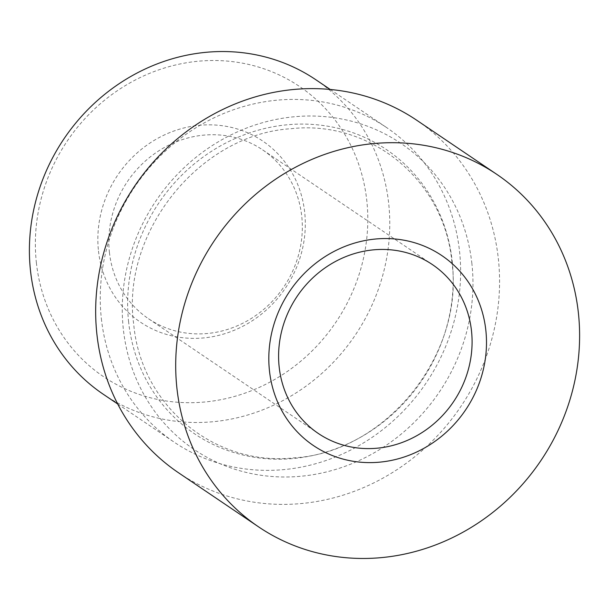 <?xml version="1.0" encoding="UTF-8"?>
<svg xmlns="http://www.w3.org/2000/svg" width="610" height="610" viewBox="0 0 610 610"><rect width="100%" height="100%" fill="white"/><g stroke="black" fill="none" stroke-linecap="round" stroke-linejoin="round"><path stroke-width="0.46" stroke-dasharray="3.05 2.29" d="M178.516 472.765A212.73 196.847 124 0 0 398.932 468.373A212.73 196.847 124 0 0 498.339 258.701A212.73 196.847 124 0 0 416.721 120.239M36.379 262.719A175.093 162.016 124 0 0 219.981 399.855A175.093 162.016 124 0 0 366.785 200.492A175.093 162.016 124 0 0 183.183 63.356A175.093 162.016 124 0 0 36.379 262.719M103.319 394.281A189.801 175.627 124 0 0 299.975 390.362A189.801 175.627 124 0 0 388.669 203.29A189.801 175.627 124 0 0 315.85 79.75M98.492 251.023A109.259 101.1 124 0 0 213.065 336.598A109.259 101.1 124 0 0 304.672 212.188A109.259 101.1 124 0 0 190.099 126.613A109.259 101.1 124 0 0 98.492 251.023M109.426 252.418A101.908 94.298 124 0 0 148.527 318.748A101.908 94.298 124 0 0 254.118 316.643A101.908 94.298 124 0 0 301.736 216.199A101.908 94.298 124 0 0 262.635 149.877A101.908 94.298 124 0 0 157.052 151.974A101.908 94.298 124 0 0 109.426 252.418M101.359 318.626A189.801 175.627 124 0 0 174.178 442.158A189.801 175.627 124 0 0 370.834 438.239A189.801 175.627 124 0 0 459.528 251.167A189.801 175.627 124 0 0 386.709 127.635A189.801 175.627 124 0 0 190.053 131.547A189.801 175.627 124 0 0 101.359 318.626M128.634 322.103A171.463 158.669 -56 0 1 272.395 126.872A171.463 158.669 -56 0 1 452.201 261.164A171.463 158.669 -56 0 1 308.439 456.402A171.463 158.669 -56 0 1 128.634 322.103M471.896 263.68A184.708 170.914 124 0 0 278.213 119.019A184.708 170.914 124 0 0 123.342 329.324A184.708 170.914 124 0 0 317.032 473.985A184.708 170.914 124 0 0 471.896 263.68M262.635 149.877L432.399 264.587M148.527 318.748L318.29 433.458M117.7 403.995L174.178 442.158M330.231 89.464L386.709 127.635M451.903 262.102C444.591 180.697 371.048 119.781 291.298 128.695C200.027 134.002 120.734 232.257 133.735 324.421C141.047 405.825 214.59 466.734 294.34 457.828C385.611 452.513 464.904 354.257 451.903 262.102"/><path stroke-width="0.91" d="M578.371 312.777A212.73 196.847 124 0 0 496.753 174.323A212.73 196.847 124 0 0 276.345 178.707A212.73 196.847 124 0 0 176.938 388.387A212.73 196.847 124 0 0 258.548 526.842A212.73 196.847 124 0 0 478.964 522.457A212.73 196.847 124 0 0 578.371 312.777M496.753 174.323L416.721 120.239A212.73 196.847 124 0 0 196.313 124.631A212.73 196.847 124 0 0 96.906 334.303A212.73 196.847 124 0 0 178.516 472.765L258.548 526.842M330.231 89.464L315.85 79.75A189.801 175.627 124 0 0 119.194 83.669A189.801 175.627 124 0 0 30.5 270.741A189.801 175.627 124 0 0 103.319 394.281L117.7 403.995M485.827 330.208A114.642 106.087 124 0 0 365.603 240.416A114.642 106.087 124 0 0 269.483 370.956A114.642 106.087 124 0 0 389.706 460.748A114.642 106.087 124 0 0 485.827 330.208M471.499 330.91A101.908 94.298 124 0 0 432.399 264.587A101.908 94.298 124 0 0 326.815 266.684A101.908 94.298 124 0 0 279.189 367.128A101.908 94.298 124 0 0 318.29 433.458A101.908 94.298 124 0 0 423.874 431.354A101.908 94.298 124 0 0 471.499 330.91"/></g></svg>
